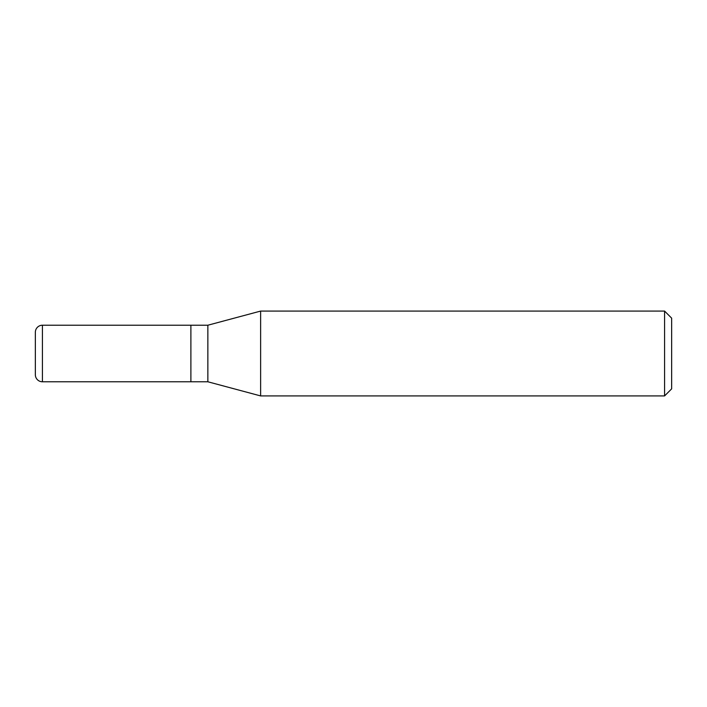 <?xml version="1.0" encoding="UTF-8"?>
<svg xmlns="http://www.w3.org/2000/svg" width="707" height="707" viewBox="0 0 707 707"><rect width="100%" height="100%" fill="white"/><g stroke="black" fill="none" stroke-linecap="round" stroke-linejoin="round"><path stroke-width="1.06" d="M190.89 325.22L42.42 325.22L42.42 381.78L190.89 381.78L190.89 325.22L190.89 381.78L207.858 381.78L207.858 325.22L190.89 325.22M42.42 381.78A7.07 7.07 0 0 1 35.35 374.71L35.35 332.29A7.07 7.07 0 0 1 42.42 325.22M207.858 325.22L260.627 311.08L260.627 395.92L207.858 381.78M260.627 395.92L664.58 395.92L664.58 311.08L260.627 311.08M664.58 311.08L671.65 318.15L671.65 388.85L664.58 395.92"/></g></svg>
